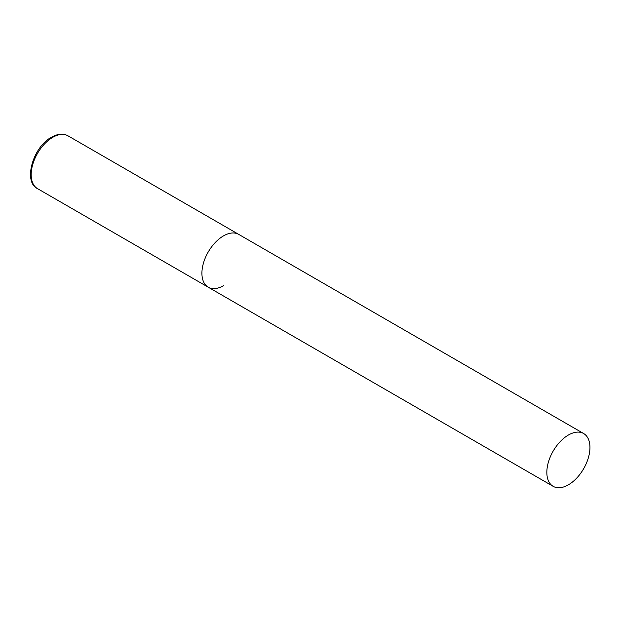 <?xml version="1.0" encoding="UTF-8"?>
<svg xmlns="http://www.w3.org/2000/svg" width="621" height="621" viewBox="0 0 621 621"><rect width="100%" height="100%" fill="white"/><g stroke="black" fill="none" stroke-linecap="round" stroke-linejoin="round"><path stroke-width="0.93" d="M223.475 285.683A30.483 17.605 -60 0 1 208.229 287.197A30.483 17.605 -60 0 1 203.556 262.761A30.483 17.605 -60 0 1 223.475 235.902A30.483 17.605 -60 0 1 238.712 234.389A30.483 17.605 120 0 0 215.223 242.555A30.483 17.605 120 0 0 201.918 273.24A30.483 17.605 120 0 0 208.229 287.197L37.493 188.621A30.483 17.605 -60 0 1 32.82 164.192A30.483 17.605 -60 0 1 52.738 137.326A30.483 17.605 -60 0 1 67.984 135.813C63.264 133.243 57.776 133.709 51.52 137.202C32.882 146.944 22.961 181.961 37.493 188.621M589.95 447.485A30.483 17.605 120 0 0 583.639 433.528A30.483 17.605 120 0 0 560.142 441.694A30.483 17.605 120 0 0 546.837 472.371A30.483 17.605 120 0 0 553.148 486.328A30.483 17.605 120 0 0 576.645 478.162A30.483 17.605 120 0 0 589.95 447.485M583.639 433.528L67.984 135.813M208.229 287.197L553.148 486.328"/></g></svg>
